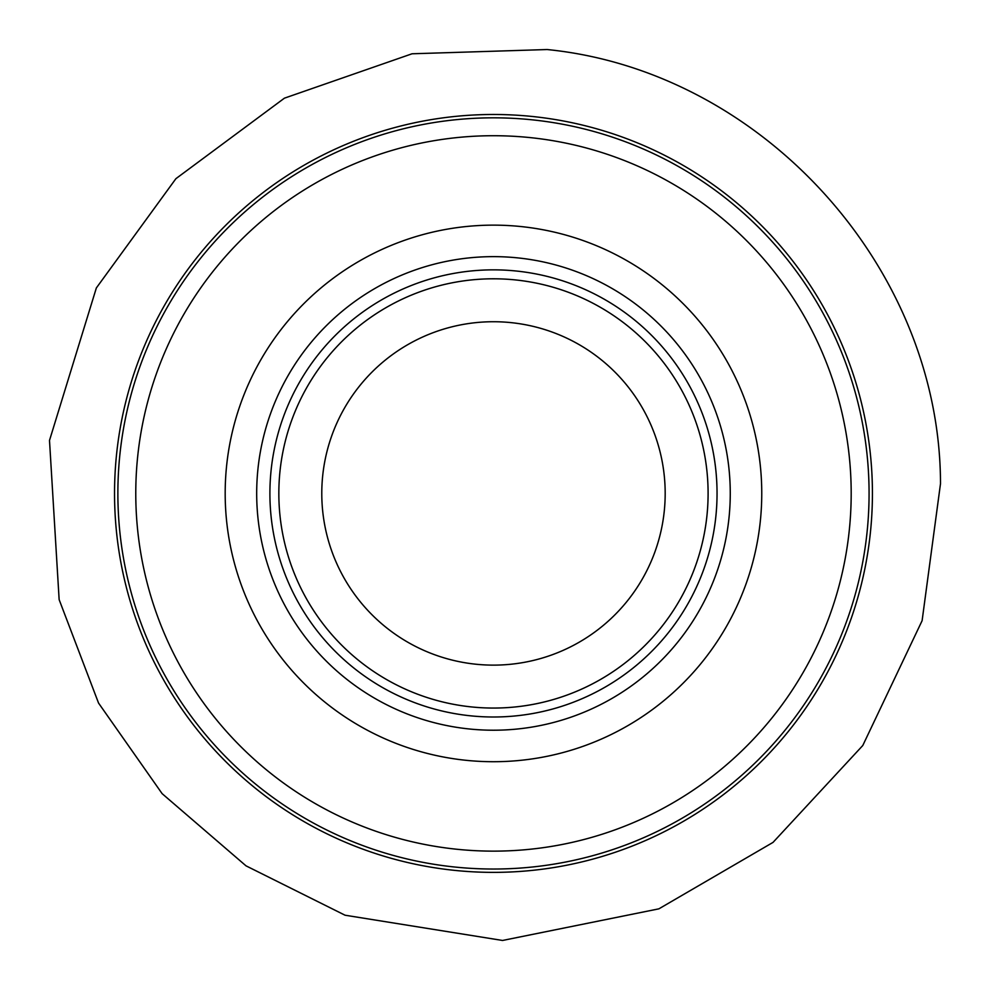 <?xml version="1.0" encoding="UTF-8"?>
<svg xmlns="http://www.w3.org/2000/svg" width="990" height="990" viewBox="0 0 990 990"><rect width="100%" height="100%" fill="white"/><g stroke="black" fill="none" stroke-linecap="round" stroke-linejoin="round"><path stroke-width="1.49" d="M761.755 493.428A268.278 268.278 0 0 1 359.333 725.769A268.278 268.278 0 0 1 359.333 261.088A268.278 268.278 0 0 1 761.755 493.428M851.19 493.428A357.712 357.712 0 0 1 314.622 803.212A357.712 357.712 0 0 1 314.622 183.645A357.712 357.712 0 0 1 851.19 493.428M869.072 493.428A375.594 375.594 0 0 1 305.675 818.705A375.594 375.594 0 0 1 305.675 168.151A375.594 375.594 0 0 1 869.072 493.428M665.181 493.428A171.703 171.703 0 0 1 407.632 642.126A171.703 171.703 0 0 1 407.632 344.73A171.703 171.703 0 0 1 665.181 493.428M708.098 493.428A214.62 214.62 0 0 1 386.162 679.301A214.62 214.62 0 0 1 386.162 307.556A214.62 214.62 0 0 1 708.098 493.428M717.045 493.428A223.567 223.567 0 0 1 381.695 687.048A223.567 223.567 0 0 1 381.695 299.809A223.567 223.567 0 0 1 717.045 493.428M730.261 493.428A236.783 236.783 0 0 1 375.086 698.495A236.783 236.783 0 0 1 375.086 288.362A236.783 236.783 0 0 1 730.261 493.428M872.425 493.428A378.947 378.947 0 0 1 304.004 821.601A378.947 378.947 0 0 1 304.004 165.256A378.947 378.947 0 0 1 872.425 493.428M940.5 483.689L922.111 620.681L862.773 745.52L773.029 842.391L658.895 908.832L502.561 940.463L345.065 915.218L246.015 865.842L162.125 793.646L98.542 703.061L59.14 599.631L49.5 440.426L96.352 287.954L175.898 178.683L284.427 98.171L412.05 53.782L547.136 49.537C762.053 71.02 940.265 267.696 940.5 483.689"/></g></svg>
